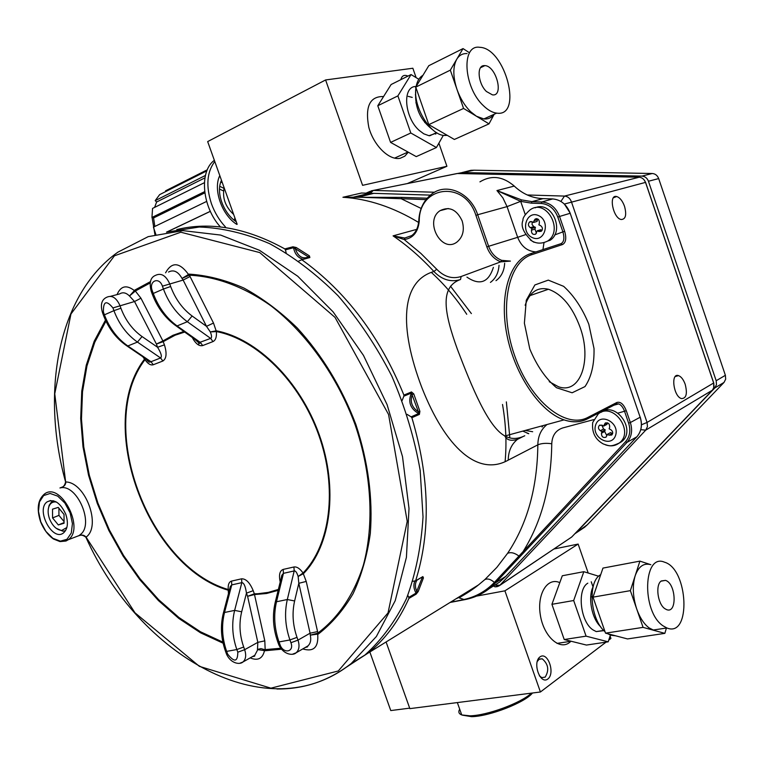 <?xml version="1.0" encoding="UTF-8"?>
<svg xmlns="http://www.w3.org/2000/svg" width="764" height="764" viewBox="0 0 764 764"><rect width="100%" height="100%" fill="white"/><g stroke="black" fill="none" stroke-linecap="round" stroke-linejoin="round"><path stroke-width="1.15" d="M233.66 214.464C225.323 206.71 222.152 197.838 224.167 187.839M154.825 226.469L153.583 217.931L151.95 217.473L204.666 191.63M151.95 217.473L152.561 208.419L204.38 182.701M154.595 207.416L156.639 201.992L155.197 200.626L205.42 175.472M155.197 200.626L159.647 194.629L206.863 170.85M165.883 191.477L165.578 190.819L207.302 169.789M155.837 234.376L153.421 227.137L206.633 201.429M166.514 232.141L210.32 211.313M214.35 160.306C198.955 171.384 202.021 206.843 220.433 226.965M225.495 227.013C219.392 220.452 214.722 212.726 211.485 203.854C205.755 186.13 206.853 172.024 214.779 161.519M153.583 217.931L204.819 192.853M156.639 201.992L204.933 177.869M166.705 232.113L210.348 211.361M154.93 234.615L152.093 217.511M234.156 220.242L234.93 218.017M223.518 190.943L219.526 189.08M574.958 533.644L587.335 524.753L724.014 382.43L714.817 387.931L716.479 384.636L716.183 380.73L725.389 375.305L658.673 178.575L648.445 181.249C647.194 178.06 645.017 176.341 641.932 176.102L462.43 172.549L450.817 174.775M462.077 172.549L470.853 170.315L474.1 170.2L462.43 172.549M641.932 176.102L652.227 173.504L474.1 170.2M716.183 380.73L648.445 181.249M714.817 387.931L577.326 531.448M587.335 524.753L584.202 527.561M725.389 375.305L725.676 379.173L724.014 382.43M652.227 173.504C655.283 173.734 657.432 175.433 658.673 178.575M541.953 230.547L538.821 231.511L537.216 230.795L535.669 234.147C532.814 234.959 531.41 233.641 531.438 230.193L531.935 228.407L530.34 227.682C528.086 225.943 527.838 224.033 529.595 221.942L531.983 221.741L533.578 222.458L537.054 221.417L537.55 219.621L534.074 220.653L533.578 222.458M537.216 230.795L540.683 229.725L542.068 230.346M531.935 228.407L535.411 227.347L534.915 229.133L536.5 233.163M547.616 241.08C542.029 243.802 536.863 243.802 532.097 241.071C523.569 233.115 520.513 226.192 522.948 220.29C522.671 217.902 524.983 214.493 529.863 210.062C545.763 197.675 564.424 230.165 547.616 241.08L550.08 240.288C565.293 230.613 551.35 200.33 535.153 207.827M538.821 231.511L541.246 231.301C543.003 229.21 542.746 227.3 540.482 225.552L538.878 224.836L539.384 223.031C539.422 219.574 538.009 218.246 535.153 219.067L534.074 220.653M532.26 221.856L532.069 224.597L533.816 226.631L530.34 227.682M535.411 227.347L533.816 226.631M537.808 218.982L537.55 219.621M58.236 507.401L52.515 509.168L52.563 517.925L58.322 524.944L64.061 523.244L64.033 514.449L58.236 507.401M56.565 502.101C53.041 501.413 50.519 502.846 48.982 506.398C47.693 509.98 47.874 514.124 49.526 518.842C52.515 525.995 56.574 529.853 61.703 530.436L66.869 527.532M48.304 508.958L49.154 505.262L51.771 501.652L53.442 500.754M65.551 530.646L62.877 531.2L56.135 528.268M58.904 508.213L58.943 515.375L52.563 517.925M64.061 522.614L58.322 524.944M58.943 515.375L64.052 521.611M601.994 431.564L600.37 430.724C598.212 429.043 597.887 427.267 599.406 425.376L602.137 425.233L603.761 426.064L605.136 423.17C608.163 422.32 609.682 423.648 609.691 427.162L609.156 428.824L610.789 429.664C612.957 431.345 613.291 433.131 611.763 435.022L609.004 435.174L607.37 434.334L606.005 437.199C602.997 438.049 601.478 436.721 601.459 433.217L601.994 431.564L605.203 429.836L603.579 429.005L600.37 430.724M607.456 422.836L606.969 424.354L603.761 426.064M618.458 443.54L621.371 441.84C636.823 431.011 616.5 401.119 601.335 412.216M612.652 433.618L610.57 432.596L607.37 434.334M601.745 425.061L603.579 429.005M606.902 435.786L604.668 431.488L605.203 429.836M532.479 692.996C525.174 702.498 489.294 716.479 471.598 716.67L462.335 715.142M461.561 714.464L460.912 712.631M459.699 709.193C458.113 711.886 458.792 713.796 461.733 714.942L469.956 715.82C487.04 715.581 521.144 702.985 531.467 693.129M409.685 708.152L390.767 710.568L369.843 652.007M624.522 206.309C626.795 214.932 625.678 219.335 621.17 219.516C613.024 218.179 608.345 194.113 616.672 196.529C619.862 197.561 622.479 200.817 624.522 206.309M685.193 384.302C687.552 393.746 686.311 398.502 681.469 398.579C673.485 396.611 670.448 372.584 678.537 375.621C681.24 376.662 683.455 379.555 685.193 384.302M527.303 194.982L564.481 196.081C567.728 196.367 570.03 198.239 571.376 201.696L647.07 422.444L647.452 426.637L645.733 430.142L499.923 585.195L571.653 537.073L712.334 390.308L713.7 388.055L713.7 383.117L645.504 182.348C644.233 179.196 642.075 177.487 639 177.21L457.149 173.514L373.329 190.427L434.525 192.232M192.834 337.077C195.374 340.181 197.599 341.976 199.528 342.473L210.654 338.395C211.953 337.85 211.838 335.692 210.31 331.92L216.327 330.822C257 338.509 300.176 381.035 319.266 434.811C338.442 488.559 330.927 545.611 303.47 573.64L298.141 576.476C296.89 572.513 295.572 570.66 294.197 570.937L283.434 573.344L281.849 575.254L281.219 577.813M280.197 582.006C278.688 574.948 279.691 570.756 283.186 569.409L283.434 573.344L276.501 601.755L287.321 599.52L294.618 600.962L298.819 583.295L306.23 581.433L317.576 631.589L310.079 633.194L298.819 583.295L298.141 576.476L303.05 573C330.344 545.114 337.803 488.397 318.731 434.964C299.755 381.522 256.847 339.235 216.403 331.576L210.31 331.92L206.5 326.333L213.5 323.048L216.403 331.576C216.775 336.972 215.629 340.305 212.975 341.584L202.68 345.576L200.369 342.415L177.086 325.922L176.417 326.113L174.803 324.203M145.628 358.679L144.988 359.691C95.529 424.115 147.729 566.162 228.235 589.531C227.882 584.708 228.99 581.891 231.549 581.089L231.759 584.89L224.53 612.48L234.643 610.388L241.825 582.645L241.596 578.816C245.989 578.692 249.866 582.645 253.218 590.677L246.457 593.141C245.454 586.274 243.907 582.77 241.825 582.645L231.759 584.89L230.375 586.427L229.725 588.834M229.286 590.515L228.226 590.228L228.235 589.531L229.41 590.028M145.561 358.612L127.282 346.178L125.812 344.516M145.723 358.727C150.508 363.989 148.713 361.448 150.212 362.031L160.583 357.963C162.197 356.721 161.194 353.149 157.565 347.267L164.432 344.86C167.02 353.293 166.495 358.679 162.866 361.019L153.249 364.753C150.651 365.517 147.901 363.836 144.988 359.691L144.52 359.137L145.198 358.364M212.975 341.584L210.654 338.395L187.342 321.73L192.117 315.99L206.5 326.333L183.131 280.073L190.045 276.52L213.5 323.048M184.783 332.034L175.109 335.205L163.267 341.632L156.4 344.039L134.531 301.522L140.948 298.208L162.894 340.964L172.979 335.281L183.943 331.442M278.153 590.352L266.588 593.494L254.498 594.564L264.802 640.853L257.831 642.352L247.593 596.302L254.355 593.829L254.498 594.564L247.593 596.302L246.457 593.141L241.682 611.792L234.643 610.388C231.502 623.243 232.237 636.288 236.84 649.543L226.65 651.386L227.605 654.032C234.319 662.608 237.719 662.006 237.805 652.208L236.84 649.543L243.697 647.022L244.661 649.686L237.805 652.208M302.773 648.923C313.66 652.169 318.636 647.28 317.709 634.225L317.843 633.05C338.127 617.933 353.942 594.745 363.377 565.112C374.36 524.247 371.686 473.537 355.098 424.688C337.182 376.213 306.584 333.314 270.972 305.829C243.936 286.691 215.811 276.358 189.3 275.202L182.033 278.421L189.071 274.123C206.939 275.241 225.189 279.872 243.811 287.999C262.358 298.113 280.149 311.416 297.196 327.918C322.188 355.222 341.756 387.405 355.871 424.459C368.191 462.01 373.004 498.357 370.311 533.52C367.15 555.772 361.391 575.855 353.035 593.771C343.37 610.149 331.805 623.577 318.349 634.034L310.279 635.142L310.079 633.194L297.998 640.117L290.931 642.715L289.938 639.955L279.022 641.932L280.016 644.673C283.138 654.175 294.618 652.217 290.931 642.715M306.297 646.86L307.844 645.972C310.518 643.594 311.33 639.984 310.279 635.142L317.537 633.232M317.576 631.589L318.349 634.034M189.071 274.123L190.045 276.52M162.417 286.166C159.103 276.234 148.464 281.018 152.246 290.635L153.258 293.462L163.439 289.012L162.417 286.166L183.131 280.073L182.033 278.421C178.069 271.487 173.571 269.367 168.529 272.051M165.578 272.805C171.824 261.603 179.445 262.1 188.422 274.314L188.937 275.231M117.045 294.598C120.779 285.87 126.547 284.533 134.368 290.597L134.808 290.072L135.333 291.027L129.498 296.002L134.368 290.597L135.056 291.237M112.929 307.921C106.32 299.88 103.15 301.274 103.426 312.094L104.42 314.825L113.922 310.661L112.929 307.921L134.531 301.522L129.498 296.002C126.06 292.631 122.765 291.934 119.633 293.92L110.599 296.298M105.948 321.176L94.784 342.224L86.953 365.956L82.512 391.76L81.471 418.987L83.782 447.026L89.321 475.275L97.935 503.151L109.433 530.073L123.577 555.485L140.098 578.873L158.664 599.702L178.929 617.493L200.474 631.78L222.868 642.123M281.391 649.219L265.223 650.727L257.468 649.61L257.831 642.352L244.661 649.686C246.419 655.197 245.865 659.294 242.981 661.968L240.039 663.162M250.191 657.89C257.86 661.07 262.635 658.616 264.525 650.546L264.669 649.667L280.665 648.254M253.285 656.142L254.784 655.292L257.965 649.304L260.973 648.607L264.669 649.667M265.223 650.727L264.802 640.853M65.761 514.21C68.493 522.748 67.767 528.965 63.574 532.861C52.563 542.134 35.431 509.655 47.167 501.833C54.196 498.625 60.394 502.75 65.761 514.21M79.532 535.354L77.641 536.147L79.38 535.554C82.073 534.609 84.307 535.125 86.065 537.111L134.98 612.804L199.385 666.351L270.905 688.173L338.29 670.973L388.036 612.9L407.222 521.354L388.58 414.518L335.024 317.375L259.741 252.578L180.82 232.218L114.428 255.806L70.956 314.004L54.75 393.766L65.628 481.826M79.131 535.631C80.984 534.638 83.238 535.172 85.893 537.235L86.065 537.111C101.66 526.272 85.511 482.17 65.819 481.969C65.752 485.006 63.794 487.002 59.945 487.976L61.989 487.146M167.154 232.036L199.289 227.013C222.143 227.815 245.578 233.364 269.587 243.649C293.491 256.675 316.315 274.037 338.06 295.754C358.688 319.658 376.604 346.455 391.808 376.117C405.044 406.859 414.499 438.24 420.162 470.271L423.027 516.913C421.193 546.814 415.654 574.089 406.41 598.747C395.284 621.409 381.446 640.184 364.886 655.063L346.13 667.354M416.113 77.632L412.856 68.244L325.598 79.953L362.585 185.337L446.911 166.285L407.413 183.532M435.404 133.165L435.738 134.12M438.88 143.183L446.911 166.285M325.598 79.953L207.674 141.588L237.165 224.291M412.235 97.4L408.186 96.359M400.823 79.676C401.883 75.646 404.271 74.461 407.966 76.104M415.444 86.466L415.883 88.376M415.721 93.886L415.377 94.812M408.262 152.198L404.796 156.181L400.269 158.243C389.373 160.793 373.711 145.657 368.811 127.34C364.934 106.616 369.766 96.35 383.318 96.531M402.256 78.959L403.182 78.491M554.072 548.982L578.138 544.073L504.909 590.83L476.526 596.111M453.978 600.313L453.358 600.428M386.087 641.97L409.857 708.629L540.415 691.993L606.072 642.132M608.755 640.098L610.923 638.456L610.083 636.03M504.909 590.83L540.415 691.993M547.807 679.024C540.081 685.012 532.145 662.417 540.033 656.859C547.769 651.148 555.533 673.332 547.807 679.024M570.966 641.263L569.371 642.629C559.153 650.575 543.424 635.839 540.31 614.829C536.872 593.867 547.511 576.944 559.802 582.636M578.138 544.073L588.204 573.029M591.24 581.776L593.065 587.019M539.374 675.873L541.8 677.62L545.181 677.114C549.345 670.209 548.361 664.107 542.23 658.816L539.346 659.036L537.149 661.624M650.756 564.672C643.737 562.753 638.542 566.449 635.18 575.76L639.907 561.12L650.852 564.701M635.18 575.76C632.277 585.74 632.793 596.827 636.727 609.023L630.367 590.648L635.18 575.76M636.727 609.023C639.831 617.704 643.947 623.997 649.104 627.903L654.051 630.395L643.078 627.368L636.727 609.023M666.428 628.018L664.842 633.366L654.051 630.395M664.842 633.366L627.521 638.933L605.527 633.155L593.007 597.152L630.367 590.648M605.527 633.155L643.078 627.368M593.007 597.152L602.958 568.091L639.907 561.12M664.728 608.583C657.575 603.789 655.235 584.699 661.29 580.965L665.492 580.373C676.15 583.419 677.372 614.16 666.561 609.615L664.728 608.583M662.961 625.783C641.378 611.467 643.269 552.802 664.46 562.18C688.44 568.779 691.458 638.246 666.857 627.96L662.961 625.783M600.666 626.738C591.68 618.611 587.678 597.123 593.15 586.656M600.714 574.643L600.217 574.967C587.382 582.283 590.4 619.833 605.012 631.694M607.695 633.728L610.694 635.199L615.593 635.801M603.904 630.634L596.235 631.589L593.074 629.947C580.306 622.011 576.753 589.455 587.812 583.171M610.388 635.094L608.201 641.817L586.446 645.064L564.224 639.525L586.084 636.154L573.678 600.523L583.83 571.692L598.67 576.228M564.224 639.525L551.923 604.314L573.678 600.523M551.923 604.314L562.294 575.76L583.83 571.692M608.201 641.817L586.084 636.154M467.071 53.585C462.65 53.337 459.202 55.228 456.729 59.277L463.032 48.59L469.153 52.554M456.729 59.277C452.813 66.707 452.89 76.715 456.948 89.302L450.321 70.145L456.729 59.277M456.948 89.302C460.195 98.403 464.77 105.871 470.672 111.716L476.402 116.214L463.567 108.44L456.948 89.302M494.174 114.266L489.008 123.863L476.402 116.214L483.86 118.945C488.101 119.346 491.481 117.809 494.002 114.342M489.008 123.863L454.36 139.459L428.795 124.618L415.769 87.115L450.321 70.145M428.795 124.618L463.567 108.44M415.769 87.115L428.785 65.704L463.032 48.59M486.458 91.518C478.216 83.906 476.392 66.019 483.755 65.628L484.901 65.609C496.256 65.952 504.192 96.703 492.436 94.86L486.458 91.518M483.517 105.785C463.481 87.545 460.94 44.207 479.735 47.311C505.415 47.97 523.369 117.389 496.676 113.129C492.417 112.594 488.034 110.14 483.517 105.785M432.434 129.546C420.41 120.244 414.823 107.81 415.683 92.263M422.931 75.33C419.446 77.317 417.192 81.032 416.151 86.475M415.96 87.688C412.77 106.263 430.161 135.18 444.39 135.467L447.322 135.371M437.046 132.926L428.976 135.706L423.772 133.815L419.264 130.453C404.691 117.895 401.979 87.344 415.205 86.494M443.33 135.333L436.416 147.528L416.246 156.61L390.585 142.4L410.812 132.993L397.891 95.892L411.061 74.557L418.825 79.275M390.585 142.4L377.788 105.757L397.891 95.892M377.788 105.757L391.12 84.517L411.061 74.557M436.416 147.528L410.812 132.993M403.908 395.093L411.49 391.951L413.754 393.88L419.894 411.328L418.395 411.825L411.424 393.049L403.841 396.191L403.908 395.093C380.033 336.628 345.996 291.504 301.818 259.741L298.791 261.068M419.894 411.328L419.388 414.403L411.872 417.688L411.118 416.848L418.643 413.563L418.395 411.825C411.853 407.413 409.819 401.625 412.283 394.444L413.754 393.88M412.875 581.299L415.616 580.793C430.934 532.126 429.683 477.758 411.872 417.688M415.616 580.793L422.864 576.591L423.437 577.89L418.204 591.537L416.132 594.153L408.902 598.432L408.788 597.381L416.017 593.112L416.762 591.269L418.204 591.537M347.668 666.237L368.057 653.105C384.961 639.621 398.579 621.399 408.902 598.432M456.815 598.518L478.445 584.947L484.815 579.618L496.848 567.394L507.563 553.356C527.265 523.894 537.359 487.728 537.837 444.839L508.241 460.129C478.044 476.965 445.689 447.981 421.871 387.644C398.827 327.107 400.813 281.114 433.904 271.516C421.126 257.602 407.518 245.721 393.078 235.866L404.786 238.034L411.672 235.608C415.75 232.686 418.118 227.758 418.767 220.853L418.777 220.691M284.829 248.911L292.946 246.791L296.241 247.517L295.286 248.672L293.529 247.717L285.421 249.847L284.829 248.911C246.524 227.825 210.511 221.379 176.79 229.572M296.241 247.517L309.401 255.864L309.878 257.525L301.818 259.741M416.982 580.21C414.947 583.276 414.871 586.962 416.762 591.269L422.368 577.145M407.804 595.404L408.788 597.381M421.25 577.727L423.437 577.89M403.841 396.191L402.141 400.517M407.021 414.327L411.118 416.848M309.191 257.43L295.286 248.672C298.141 256.608 302.506 259.388 308.398 256.99L309.401 255.864M285.421 249.847L286.137 252.731M501.7 260.343L510.4 261.107L500.745 261.851L501.7 260.343C495.578 257.926 491.214 253.247 488.635 246.294L517.667 237.317L507.057 206.614L477.691 214.751L488.635 246.294L486.859 246.915L475.915 215.372C464.865 179.75 418.892 185.576 419.264 221.016C418.147 232.084 413.123 238.253 404.194 239.533L393.078 235.866L416.705 229.372M404.786 238.034L404.194 239.533L420.888 253.419L436.721 269.234C444.18 276.864 452.317 279.29 461.131 276.511L460.539 279.49C439.224 286.977 444.381 313.45 457.636 349.941C471.923 387.3 488.263 427.143 504.842 435.929M504.87 435.948C510.982 439.338 517.62 439.271 524.763 435.757M554.645 234.968L562.896 231.884L557.806 217.081C554.502 208.734 548.982 204.198 541.256 203.472L531.324 203.148L520.676 201.352L507.057 206.614L502.874 197.857L496.963 190.561L521.573 199.901L520.676 201.352L496.963 190.561L514.248 186.082C502.874 176.293 491.433 174.889 479.926 181.861M529.796 348.967L524.39 323.172L526.272 300.252L534.886 284.953L548.285 280.121L563.651 286.347C573.917 295.639 582.302 308.245 588.796 324.165L594.02 348.546C594.354 364.543 591.346 377.215 584.995 386.584L572.14 392.782L556.555 387.749C545.735 378.743 536.815 365.813 529.796 348.967M494.318 582.493L495.559 582.789L505.816 576.381L636.804 436.846L627.024 442.356L495.607 582.751L489.218 588.633C482.055 594.211 473.938 597.887 464.846 599.644L464.13 599.463C475.8 596.865 485.866 591.212 494.318 582.493L625.515 441.745C629.842 436.702 630.873 430.514 628.629 423.18L624.57 411.347C623.099 407.355 621.132 404.872 618.668 403.898L616.309 403.965M464.388 599.73L450.072 602.462M425.978 199.614L358.135 197.169L342.94 197.265L401.969 197.379L427.133 198.21M462.144 220.901C464.703 229.935 462.984 236.974 456.987 242.026C441.582 253.954 423.877 221.073 440.054 210.673C449.347 206.099 456.71 209.508 462.144 220.901M520.227 556.459L518.899 556.03C514.525 552.811 510.753 551.923 507.563 553.356M450.197 602.385L464.13 599.463M524.925 551.465L523.483 550.939C541.8 521.22 551.226 485.503 551.761 443.769C546.164 442.948 541.523 443.301 537.837 444.839C537.98 436.234 540.979 429.521 546.843 424.679M421.145 208.457L401.32 198.793L401.969 197.379M549.259 381.694L558.417 386.727C580.43 394.778 592.148 360.064 580.077 327.288C572.417 306.651 561.865 293.978 548.428 289.25C537.503 286.748 529.739 292.087 525.145 305.275M450.483 286.185L471.378 313.584M506.36 401.883L509.865 437.906M431.345 272.404C444.524 284.475 456.318 298.428 466.737 314.281M502.511 404.471C505.93 424.077 506.799 443.13 505.109 461.618M236.764 224.377C221.837 215.076 212.841 189.252 219.793 175.586M224.005 188.374L219.745 186.311M220.71 182.138L222.324 182.663M534.915 229.133L531.438 230.193M533.969 242.255L530.216 239.877M532.346 237.614C544.722 243.439 551.064 221.063 538.477 215.543C526.004 209.928 519.959 232.141 532.346 237.614M621.371 441.84L619.098 443.11C610.722 446.854 609.806 446.176 603.274 443.951C595.175 439.462 591.661 432.281 592.73 422.416L598.231 413.973C613.072 401.377 635.018 431.861 619.098 443.11C615.087 446.033 610.531 446.606 605.441 444.81M595.614 425.08C591.374 437.887 611.41 448.325 615.593 435.356C619.929 422.368 599.587 412.044 595.614 425.08M612.193 433.427L609.004 435.174M607.313 422.788L604.295 424.392M604.668 431.488L601.459 433.217M373.271 190.427L457.378 173.514M365.88 193.216L370.215 191.306M712.487 390.137L645.733 430.142L640.776 429.674M641.464 424.784L647.07 422.444L713.719 382.955L645.59 182.376L564.348 204.064M560.891 201.429L564.481 196.081L639.22 177.219M466.928 277.131C479.744 285.793 488.559 282.546 493.372 267.381M495.998 280.665C501.337 276.749 504.221 270.933 504.67 263.217M499.026 265.299C498.52 272.863 495.655 278.564 490.431 282.393M525.26 430.447L532.67 431.727M542.048 427.019L543.156 425.567M528.707 433.713L527.112 433.159M570.068 538.142L571.816 536.901M495.234 585.214L499.923 585.195L498.309 586.284M368.888 193.273L371.323 190.819L373.329 190.427L370.253 193.282M497.307 586.637L495.043 586.847L493.735 586.15M147.576 359.987L147.385 360.703M276.501 601.755C273.474 614.915 274.314 628.304 279.022 641.932L277.819 642.018C273.054 628.6 272.185 615.392 275.212 602.404L276.501 601.755M294.618 600.962C291.943 612.881 292.746 625.019 297.005 637.357L289.938 639.955C285.192 626.241 284.323 612.757 287.321 599.52L294.197 570.937L293.939 566.984C296.871 566.544 299.908 568.55 303.05 573L306.23 581.433M152.284 294.216L153.258 293.462C158.473 307.319 166.418 318.139 177.086 325.922L187.342 321.73C176.646 313.87 168.682 302.964 163.439 289.012L170.658 286.5C175.367 299.049 182.52 308.885 192.117 315.99M103.541 315.494L104.42 314.825C109.481 328.195 117.303 338.586 127.884 345.996L150.966 361.716L153.249 364.753M162.866 361.019L160.583 357.963L137.453 342.091L127.282 346.178C116.472 338.853 108.536 328.558 103.465 315.293L102.557 312.782M142.047 336.552L137.453 342.091C126.862 334.603 119.012 324.127 113.922 310.661L120.913 308.226C125.487 320.345 132.535 329.781 142.047 336.552L157.565 347.267L156.4 344.039L162.894 340.964L164.432 344.86M224.53 612.48C221.359 625.248 222.066 638.217 226.65 651.386L225.571 651.463C220.939 638.484 220.213 625.687 223.365 613.062L224.53 612.48M202.68 345.576C199.051 346.426 195.527 343.647 192.127 337.239M283.186 569.409L293.939 566.984M231.549 581.089L241.596 578.816M297.005 637.357L297.998 640.117C299.794 645.742 299.163 649.973 296.126 652.79L292.746 654.118M277.628 641.502L278.803 644.759L280.016 644.673M275.05 603.044L281.056 578.491M278.621 644.233L278.803 644.759C283.597 655.13 293.319 655.722 296.126 652.79L307.844 645.972L307.567 646.85L305.132 647.547M152.246 290.635L151.262 291.409M194.505 338.92C198.812 343.084 200.483 344.344 199.499 342.683L176.417 326.113C165.482 318.426 157.403 307.72 152.198 293.987L151.177 291.17C149.075 282.718 150.47 277.475 155.35 275.432C161.042 272.633 165.807 275.374 169.637 283.654L170.658 286.5M103.426 312.094L102.481 312.572C100.227 304.865 101.555 299.803 106.454 297.387C111.754 294.818 116.243 297.521 119.919 305.485L120.913 308.226M241.682 611.792C238.884 623.357 239.552 635.104 243.697 647.022M253.218 590.677L254.355 593.829L257.907 593.733L268.355 592.377L278.373 589.445M225.399 651.014L226.526 654.118L227.605 654.032M223.231 613.607L230.317 586.599M226.364 653.65L226.526 654.118C230.795 663.744 240.001 664.89 242.981 661.968L254.784 655.292L254.679 656.133L252.301 656.696M228.484 593.571L228.226 590.228C147.29 566.697 94.831 423.934 144.52 359.137L142.811 356.74M150.336 282.861L135.333 291.027L140.948 298.208M134.808 290.072L150.623 281.534M223.098 643.202L200.55 632.812L178.833 618.448L158.415 600.552L139.707 579.58L123.071 556.039L108.822 530.445L97.248 503.333L88.567 475.265L82.999 446.816L80.697 418.577L81.758 391.158L86.256 365.192L94.182 341.298L105.461 320.126M40.75 521.793L45.888 531.419L52.888 538.324L60.413 541.151L66.984 539.279L71.291 533.033L72.427 523.607L70.145 512.892L64.883 503.065L57.72 496.132L50.128 493.468L43.624 495.559L39.48 501.929L38.467 511.288L40.75 521.793M77.641 536.147L68.216 539.747L59.926 541.571L53.432 538.983C47.96 535.048 43.682 529.337 40.607 521.831C36.529 509.244 37.713 500.048 44.159 494.27C60.089 480.594 85.444 528.354 68.216 539.747L65.981 541.027L60.069 541.59M79.38 535.554L79.886 534.867C95.022 525.24 77.069 483.001 59.945 487.976L61.473 487.394M85.96 537.359L85.969 537.388C138.57 655.502 266.97 730.67 351.239 663.496C329.083 680.734 304.32 689.233 276.94 688.994M61.683 487.298C63.555 486.84 64.854 485.064 65.589 481.96L65.551 481.817C40.607 392.094 57.672 294.942 117.857 252.187L148.216 236.639L182.93 230.632L220.615 235.064L259.55 250.344L297.75 276.253L333.085 311.827L363.463 355.384L387.061 404.567L402.504 456.586L409.007 508.471L406.419 557.338L395.217 600.676L376.375 636.507L351.239 663.496L364.886 655.063M418.643 222.467C393.441 207.245 368.2 198.841 342.94 197.265L361.515 193.025M198.879 342.024L198.621 345.041M416.132 594.153L416.017 593.112C413.696 588.843 413.276 584.89 414.766 581.242M415.396 581.127L422.864 576.591M419.388 414.403L418.643 413.563C410.192 408.578 407.785 401.74 411.424 393.049L411.49 391.951M302.859 259.197C297.95 257.812 294.837 253.982 293.529 247.717L292.946 246.791M309.878 257.525L301.427 259.588M419.264 221.016L418.767 220.853C419.407 208.878 423.905 199.805 432.281 193.636C447.093 182.453 470.71 193.091 477.691 214.751L475.915 215.372M535.965 251.9C527.437 251.356 521.334 246.495 517.667 237.317L525.441 234.682M530.522 253.696L560.986 243.678C564.033 241.997 564.672 238.072 562.896 231.884L564.634 231.272C566.63 238.225 565.914 242.656 562.495 244.547L531.992 254.613C507.688 261.851 498.443 309.621 514.554 355.375C530.311 401.281 565.799 429.597 588.146 417.268L616.806 402.504C620.483 401.406 623.644 404.156 626.289 410.726L630.357 422.549L640.156 417.22L570.183 213.271L559.554 216.47L564.634 231.272M588.146 417.268L587.468 418.853C580.478 422.435 572.666 422.769 564.033 419.885C540.119 411.911 514.783 375 506.952 335.033C498.949 295.047 509.817 260.161 530.455 253.715L531.992 254.613M616.806 402.504L616.472 403.879L587.831 418.662M521.573 199.901L531.964 201.639L541.896 201.963L552.659 198.936L542.774 198.63C532.145 198.143 522.633 193.96 514.248 186.082L516.025 187.696M542.984 198.63L531.964 201.639L531.324 203.148M636.956 436.683L636.804 436.846C641.397 431.507 642.514 424.965 640.156 417.22L570.183 213.271C566.687 204.456 560.843 199.681 552.659 198.936L552.869 198.946M541.256 203.472L541.896 201.963C550.137 202.727 556.02 207.569 559.554 216.47L557.806 217.081M628.629 423.18L630.357 422.549C632.745 430.38 631.637 436.979 627.024 442.356L625.515 441.745M485.197 590.305L489.39 588.5M489.562 588.414L499.475 582.197L505.978 576.209M430.313 195.116L373.816 193.349L358.135 197.169M459.775 279.748C450.378 282.346 441.754 279.595 433.904 271.516L436.721 269.234M520.208 437.581L517.495 439.338C506.733 442.604 505.157 436.12 504.784 435.986M517.362 439.434C511.374 444.352 508.337 451.247 508.241 460.129M461.131 276.511L500.745 261.851C494.241 259.282 489.609 254.297 486.859 246.915M374.045 193.359L369.642 193.282L353.245 197.198M369.852 193.282L361.257 193.015M626.289 410.726L617.942 413.123M593.647 419.646L562.781 427.926C555.81 430.247 552.133 435.528 551.761 443.769M495.607 582.751L494.365 582.445C490.794 579.227 487.613 578.291 484.815 579.618M464.627 599.711L458.992 597.82C466.88 593.37 473.374 589.082 478.445 584.947M542.946 249.608L544.006 242.627M520.828 201.801L525.24 214.579M562.495 244.547L560.986 243.678M236.248 221.732C224.043 213.872 215.381 192.795 221.474 180.304M584.775 527.112L574.853 533.759M536.624 218.628L535.153 219.067M531.047 221.512L529.595 221.942M61.703 530.436L62.877 531.2M48.982 506.398L49.154 505.262M600.084 425.023L599.406 425.376M605.823 422.807L605.136 423.17M461.733 714.942L457.349 702.574M471.598 716.67L469.956 715.82M677.009 375.516L675.51 376.289M678.537 375.621L675.261 376.537M616.672 196.529L613.425 197.771M571.73 537.016L499.484 585.606L495.043 586.847M468.781 591.823L466.642 592.224M528.774 433.675L522.805 431.116M571.768 536.977L712.401 390.261M712.44 390.223L714.044 386.966L713.757 383.079M645.57 182.329L643.947 179.664M147.71 360.073L147.509 360.818M229.592 589.359L230.336 586.532M47.167 501.833L50.586 500.506M542.23 658.816L538.945 659.294M653.019 630.061L666.857 627.96M665.492 580.373L661.041 581.165M612.346 634.951L610.694 635.199M603.703 630.434L596.235 631.589M571.109 641.244L556.985 643.393M591.919 596.751L590.706 596.961M595.824 617.618L594.612 617.818M483.86 118.945L496.676 113.129M484.901 65.609L480.527 67.719M446.128 134.674L444.39 135.467M436.559 132.63L429.693 135.782M407.976 152.036L394.549 158.148M416.934 102.319L415.883 102.825M425.825 122.097L424.774 122.593M478.493 584.909L368.057 653.105M504.88 435.996L564.033 419.885C572.799 422.731 580.726 422.33 587.812 418.682L616.472 403.879L618.668 403.898L613.931 405.197M505.892 576.323L499.475 582.197L489.161 588.662M523.015 436.569L517.495 439.338M450.12 602.433L464.464 599.692C474.444 597.868 483.335 593.647 491.118 587.058M564.424 204.141L570.269 213.251M514.258 186.072L513.15 185.079M640.232 417.173C642.572 424.908 641.454 431.431 636.909 436.76L505.921 576.285M440.054 210.673L448.229 208.515M548.428 289.25L529.901 295.658"/></g></svg>
